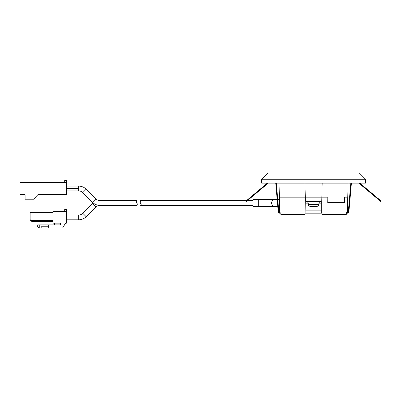 <?xml version="1.0" encoding="UTF-8"?>
<svg xmlns="http://www.w3.org/2000/svg" width="401" height="401" viewBox="0 0 401 401"><rect width="100%" height="100%" fill="white"/><g stroke="black" fill="none" stroke-linecap="round" stroke-linejoin="round"><path stroke-width="0.6" d="M305.271 196.64L304.96 183.117L305.286 197.182L279.372 197.182L279.041 183.117L279.372 197.182L305.286 197.182L304.96 183.117L305.377 201.036L322.043 201.036L321.762 201.036L321.853 197.182L321.762 201.036L305.091 201.036L305.091 214.52L280.865 214.52L280.815 212.595L280.865 214.52L305.091 214.52L305.286 197.182L279.377 197.182L279.738 212.595L279.377 197.182L322.69 197.182M321.948 193.212L322.178 183.117L321.853 197.182L327.802 197.182L327.747 202.67L344.544 202.67L344.659 197.182L347.762 197.182L344.659 197.182L344.534 202.961L327.747 202.961L344.534 202.961L344.659 197.182L347.762 197.182L348.093 183.117M322.043 201.036L322.043 214.52L346.274 214.52L346.319 212.595L346.274 214.52L322.043 214.52L322.043 201.036M321.762 201.036L321.803 199.397M322.043 211.051L321.276 211.051L322.043 211.051M305.863 211.051L305.091 211.051L305.863 211.051M336.339 202.67L336.339 202.961L336.339 202.67M359.226 172.906L267.913 172.906L261.552 179.267L365.582 179.267L359.226 172.906L267.913 172.906L261.552 179.267L261.652 183.117L365.486 183.117L365.582 179.267L261.552 179.267L261.652 183.117L365.486 183.117L365.582 179.267L359.226 172.906M344.659 197.182L344.544 202.67L327.747 202.67L327.802 197.182L305.286 197.182L321.853 197.182M316.023 206.36A13.484 9.534 -90 0 0 316.349 206.229L313.567 206.229L313.567 206.761A13.439 12.546 -90 0 0 314.013 206.736A13.469 9.689 -90 0 0 315.517 206.37L314.013 206.736A13.439 12.546 -90 0 1 313.567 206.761A13.439 12.546 90 0 1 313.126 206.736A13.439 12.546 90 0 0 313.567 206.761L313.567 206.229L316.349 206.229A13.484 9.534 90 0 1 316.023 206.36L316.389 206.37A13.469 9.358 90 0 1 314.935 206.736A13.439 4.817 90 0 1 314.765 206.761A13.484 13.484 0 0 0 317.502 206.229L316.349 206.229L317.502 206.229A1.925 1.925 0 0 0 318.865 204.385L318.865 202.961L318.865 204.385L308.269 204.385L318.865 204.385A1.925 1.925 0 0 1 317.502 206.229A13.484 13.484 0 0 1 314.765 206.761A13.439 4.817 90 0 0 314.935 206.736L314.935 206.555M308.269 202.961L308.269 204.385A1.925 1.925 0 0 0 309.637 206.229L313.567 206.229L309.637 206.229A13.484 13.484 0 0 0 312.374 206.761A13.439 4.817 -90 0 1 312.204 206.736A13.469 9.358 -90 0 1 310.75 206.37L312.204 206.736A13.439 4.817 -90 0 0 312.374 206.761A13.484 13.484 0 0 1 309.637 206.229A1.925 1.925 0 0 1 308.269 204.385L308.269 202.961M311.116 206.36A13.484 9.534 -90 0 1 310.79 206.229A13.484 9.534 90 0 0 311.116 206.36L311.622 206.37A13.469 9.689 90 0 0 313.126 206.736L311.622 206.37M307.888 202.961L319.251 202.961L319.251 201.613L319.251 202.961L307.888 202.961L307.888 201.613L307.888 202.961M380.95 200.896L380.579 201.337L374.674 196.385L375.045 195.944L359.762 183.117L380.95 200.896L375.045 195.944L374.674 196.385L358.865 183.117L380.579 201.337L380.95 200.896M305.863 201.613L321.276 201.613L321.276 203.152L318.865 203.152L321.276 203.152L321.276 213.172L305.863 213.172L305.863 201.036L305.863 201.613L321.276 201.613L321.276 201.036L321.276 201.613M321.838 213.172L305.863 213.172L305.863 210.861L321.276 210.861L305.863 210.861L305.863 203.152L308.269 203.152L305.863 203.152L305.863 202.064M346.309 213.172L348.449 212.816L348.88 211.939L351.401 183.117L348.88 211.939A1.348 1.348 0 0 1 347.537 213.172L346.309 213.172M348.309 211.888L350.825 183.117L348.309 211.888L347.537 212.595M305.296 213.172L305.863 213.172M280.83 213.172L279.597 213.172A1.348 1.348 0 0 1 278.254 211.939L275.733 183.117L278.254 211.939L278.69 212.816L280.83 213.172M268.274 183.117L246.56 201.337L268.274 183.117M246.189 200.896L267.372 183.117L252.089 195.944L252.465 196.385L252.089 195.944L246.189 200.896L246.56 201.337M276.314 183.117L278.83 211.888L276.314 183.117M279.597 212.595L278.83 211.888M321.276 202.064L321.276 213.172M316.389 206.37L314.935 206.736M48.737 228.094L48.737 224.851L48.737 228.094L62.235 228.094A0.576 0.576 0 0 0 62.731 227.813L65.543 223.172L66.621 223.172L66.621 211.648L52.937 211.648L52.937 223.172L60.02 223.172L52.937 223.172L52.937 211.648L66.621 211.648L66.621 209.367L64.701 209.367L64.701 211.648L64.701 209.367L66.621 209.367L66.621 223.172L65.543 223.172L63.358 226.776M60.02 223.172L60.616 223.417L60.02 223.172C61.017 223.733 61.017 224.289 60.02 224.851L48.737 224.851L60.02 224.851M37.213 225.913L39.258 228.094L41.178 228.094L41.178 226.776L48.737 226.776L41.178 226.776L41.178 228.094L39.258 228.094L37.213 225.913L37.383 225.021L37.794 224.851L39.258 224.851L39.258 228.094L39.258 224.851L48.737 224.851L37.794 224.851M52.656 220.53L31.213 220.53A1.078 1.078 0 0 1 30.13 219.452L30.13 213.447A1.078 1.078 0 0 1 31.213 212.37L52.937 212.37L51.975 212.37L51.975 220.53L31.213 220.53L30.446 220.214L30.13 219.452L30.13 213.447L30.446 212.685L31.213 212.37L51.975 212.37L51.975 220.53L52.937 220.53M60.616 223.417L60.616 224.605M52.937 221.372L31.694 221.372L31.694 220.53L31.694 221.372L52.937 221.372M62.235 228.094L62.731 227.813A0.576 0.576 0 0 1 62.235 228.094M53.899 224.851L54.742 224.009L53.899 223.172M37.213 225.427L37.383 225.021M25.093 194.635L20.05 194.635L20.05 182.39L66.621 182.39L66.621 194.635L37.935 194.635L33.614 199.197L25.093 199.197L25.093 194.635L20.05 194.635L20.05 182.39L66.621 182.39L66.621 180.47L64.701 180.47L64.701 182.39L64.701 180.47L66.621 180.47L66.621 194.635L37.935 194.635L33.614 199.197L25.093 199.197L25.093 194.635L25.093 198.234M274.053 206.335A3.373 2.386 -90 0 1 271.672 202.961L258.73 202.961L258.73 206.335L277.763 206.335L258.73 206.335L258.73 199.588L277.176 199.588L252.951 199.588L252.951 206.335L258.73 206.335L252.951 206.335L252.951 199.588L258.73 199.588L258.73 202.961L271.672 202.961A3.373 2.386 -90 0 1 274.053 199.588A3.373 2.386 90 0 0 271.672 202.961A3.373 2.386 90 0 0 274.053 206.335M140.129 201.292L140.435 200.751L140.109 202.134L140.636 200.555L246.595 200.555L140.636 200.555L140.109 202.134L141.147 204.63L140.636 205.367L252.951 205.367L140.636 205.367L141.147 204.625L140.636 205.367M252.951 200.555L247.497 200.555L252.951 200.555M140.641 202.961L141.147 204.63L141.167 203.783M278.344 206.335L279.592 206.335L278.344 206.335M277.753 199.588L279.432 199.588L277.753 199.588M140.841 205.172L141.147 204.625M66.621 219.818L78.706 219.818A10.596 10.596 0 0 0 86.195 216.715A10.596 10.596 0 0 1 78.706 219.818L78.706 215.001A5.779 5.779 0 0 0 82.791 213.307L86.195 216.715L95.849 207.061A5.779 5.779 0 0 1 99.934 205.367A5.779 5.779 0 0 0 95.849 207.061L92.446 203.658L95.849 207.061L86.195 216.715L82.791 213.307L92.446 203.658L82.791 213.307A5.779 5.779 0 0 1 78.706 215.001L66.696 215.001M93.212 202.961A10.596 10.596 0 0 0 92.446 203.658A10.596 10.596 0 0 1 93.212 202.961M137.292 204.63L136.786 205.367L137.312 203.783L136.786 205.367L137.292 204.625L136.28 201.297L136.786 200.555L136.28 201.292L136.786 200.555L99.934 200.555L99.934 205.367A10.596 10.596 0 0 1 92.446 202.264L95.849 198.861A5.779 5.779 0 0 0 99.934 200.555A5.779 5.779 0 0 1 95.849 198.861L86.195 189.207A10.596 10.596 0 0 0 78.706 186.104L78.706 190.921A5.779 5.779 0 0 1 82.791 192.615L86.195 189.207L82.791 192.615L92.446 202.264A10.596 10.596 0 0 0 99.934 205.367L99.934 202.961L136.786 202.961L99.934 202.961L99.934 200.555M66.621 215.001L78.706 215.001L78.706 219.818L66.696 219.818M136.255 202.139L136.28 201.292L136.786 202.961L136.255 202.139L136.786 202.961M136.22 201.583L136.275 201.302M66.621 188.51L78.706 188.51L78.706 186.104A10.596 10.596 0 0 1 86.195 189.207L95.849 198.861L92.446 202.264L82.791 192.615A5.779 5.779 0 0 0 78.706 190.921L78.706 188.51L66.696 188.51M347.401 212.595L347.762 197.182M78.706 190.921L66.431 190.921M136.786 205.367L99.934 205.367M78.706 186.104L66.431 186.104"/></g></svg>
